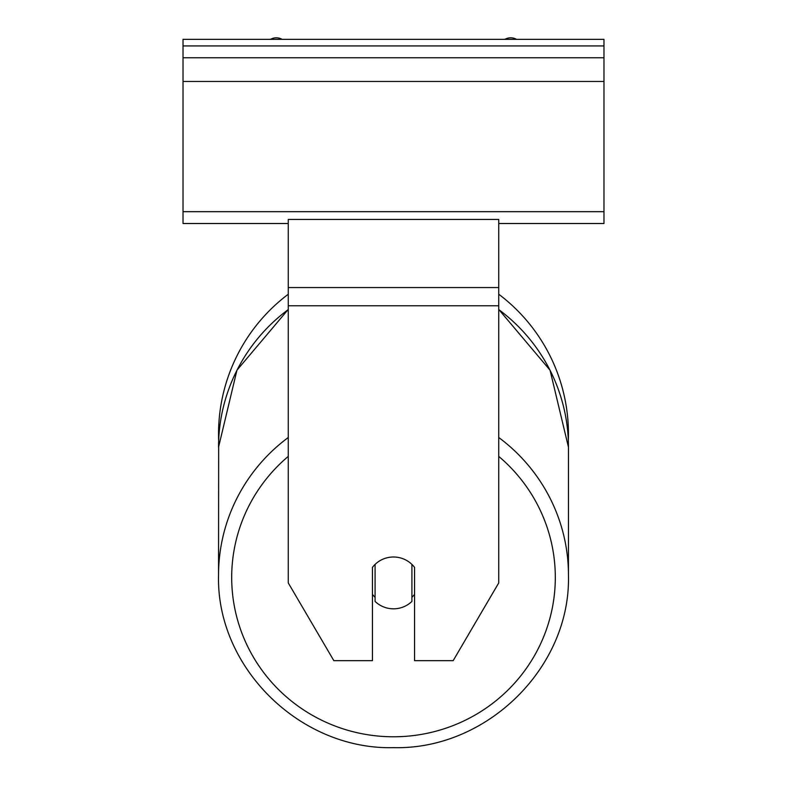 <?xml version="1.0" encoding="UTF-8"?>
<svg xmlns="http://www.w3.org/2000/svg" width="787" height="787" viewBox="0 0 787 787"><rect width="100%" height="100%" fill="white"/><g stroke="black" fill="none" stroke-linecap="round" stroke-linejoin="round"><path stroke-width="1.18" d="M498.742 294.23A174.96 174.96 0 0 1 568.332 440.661L568.46 447.223A174.96 172.304 0 0 0 498.742 309.576M288.258 437.503A174.96 172.304 180 0 0 218.54 575.149L218.668 440.661A174.96 174.96 0 0 1 288.258 294.23M372.448 567.368A26.305 25.912 0 0 1 414.552 567.368L414.552 660.647L453.164 660.647L498.742 582.911L498.742 219.435L288.258 219.435L288.258 582.911L333.836 660.647L372.448 660.647L372.448 567.368M393.5 557.009A26.305 25.912 180 0 0 375.084 564.407L375.084 601.416A26.305 25.912 180 0 0 411.916 601.416L411.916 564.407A26.305 25.912 180 0 0 393.5 557.009M372.448 594.352A26.305 25.912 180 0 0 375.084 597.303M411.916 597.303A26.305 25.912 180 0 0 414.552 594.352M603.973 39.35L183.027 39.35L183.027 57.766L603.973 57.766L603.973 39.35M603.973 57.766L603.973 223.518L498.742 223.518M288.258 223.518L183.027 223.518L183.027 57.766M516.538 39.35A11.835 11.835 0 0 0 504.87 39.35M282.13 39.35A11.835 11.835 0 0 0 270.462 39.35M498.742 305.769L288.258 305.769M498.742 287.56L288.258 287.56M498.742 456.391A161.807 159.348 0 0 1 545.273 632.679A161.807 159.348 0 0 1 393.5 736.78A161.807 159.348 0 0 1 241.727 632.679A161.807 159.348 0 0 1 288.258 456.391M288.258 309.419L236.946 370.215L218.54 447.223A174.96 172.304 0 0 1 288.258 309.576M498.742 309.419L550.054 370.215L568.46 447.223L568.46 575.149C570.86 667.386 486.937 750.031 393.5 747.65C486.927 750.031 570.86 667.396 568.46 575.149A174.96 172.304 180 0 0 498.742 437.503M603.973 45.931L183.027 45.931M603.973 211.683L183.027 211.683M603.973 81.445L183.027 81.445M393.5 747.65C300.073 750.031 216.14 667.396 218.54 575.149C216.14 667.386 300.063 750.031 393.5 747.65"/></g></svg>
